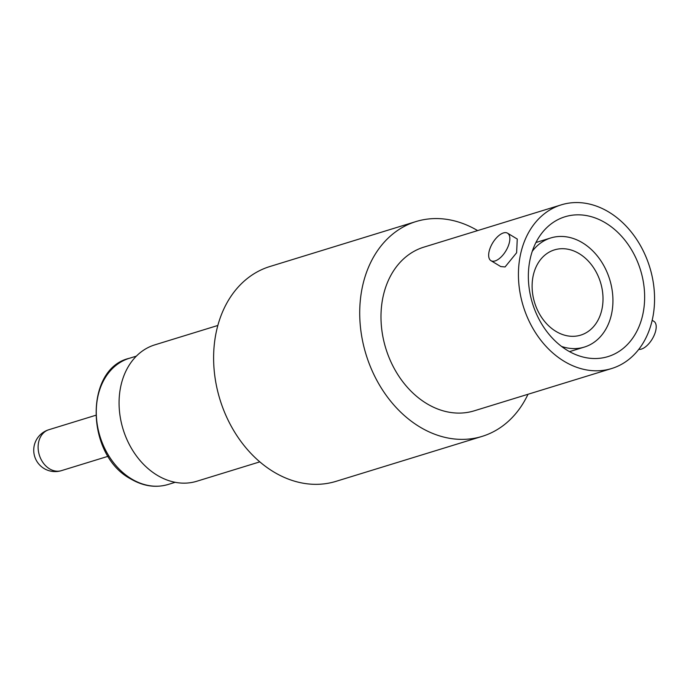 <?xml version="1.0" encoding="UTF-8"?>
<svg xmlns="http://www.w3.org/2000/svg" width="689" height="689" viewBox="0 0 689 689"><rect width="100%" height="100%" fill="white"/><g stroke="black" fill="none" stroke-linecap="round" stroke-linejoin="round"><path stroke-width="1.03" d="M217.845 325.466L154.81 344.862A71.355 55.137 72.9 0 0 119.085 404.486A71.355 55.137 72.9 0 0 157.247 475.281A71.355 55.137 72.9 0 0 196.778 481.258L259.813 461.863M532.278 251.287A57.084 44.113 -107.1 0 1 550.769 237.955A57.084 44.113 -107.1 0 1 582.394 242.735A57.084 44.113 -107.1 0 1 612.926 299.37A57.084 44.113 -107.1 0 1 584.35 347.075A57.084 44.113 -107.1 0 1 561.561 346.438M555.963 331.4A44.596 34.459 -107.1 0 1 532.115 287.149A44.596 34.459 -107.1 0 1 554.447 249.883A44.596 34.459 -107.1 0 1 579.156 253.621A44.596 34.459 -107.1 0 1 603.004 297.872A44.596 34.459 -107.1 0 1 580.672 335.138A44.596 34.459 -107.1 0 1 555.963 331.4M490.973 260.692L500.705 266.548L505.071 266.953L516.612 252.768L517.267 239.049L507.543 233.183A16.054 7.717 121.1 0 1 507.681 247.446A16.054 7.717 121.1 0 1 495.081 260.942A16.054 7.717 121.1 0 1 490.973 260.692A16.054 7.717 121.1 0 1 490.826 246.429A16.054 7.717 121.1 0 1 503.426 232.942A16.054 7.717 121.1 0 1 507.543 233.183M638.781 349.349A16.054 7.717 -58.9 0 0 641.425 349.082A16.054 7.717 -58.9 0 0 654.033 335.595A16.054 7.717 -58.9 0 0 653.887 321.332L652.182 320.307M527.998 394.272A112.385 86.84 -107.1 0 1 482.111 436.387A112.385 86.84 -107.1 0 1 419.842 426.973A112.385 86.84 -107.1 0 1 359.736 315.476A112.385 86.84 -107.1 0 1 416.001 221.557A112.385 86.84 -107.1 0 1 477.632 230.591M416.001 221.557L269.907 266.514A112.385 86.84 72.9 0 0 213.633 360.425A112.385 86.84 72.9 0 0 273.74 471.931A112.385 86.84 72.9 0 0 336.008 481.344L482.111 436.387M561.311 204.84L423.873 247.136A85.625 66.17 72.9 0 0 381 318.688A85.625 66.17 72.9 0 0 426.792 403.642A85.625 66.17 72.9 0 0 474.239 410.816L611.677 368.52A85.625 66.17 -107.1 0 1 564.239 361.355A85.625 66.17 -107.1 0 1 518.447 276.392A85.625 66.17 -107.1 0 1 561.311 204.84A85.625 66.17 -107.1 0 1 608.757 212.014A85.625 66.17 -107.1 0 1 654.55 296.968A85.625 66.17 -107.1 0 1 611.677 368.52M567.486 350.46A73.137 56.515 -107.1 0 1 528.368 277.9A73.137 56.515 -107.1 0 1 564.989 216.777A73.137 56.515 -107.1 0 1 605.51 222.9A73.137 56.515 -107.1 0 1 644.628 295.469A73.137 56.515 -107.1 0 1 608.008 356.592A73.137 56.515 -107.1 0 1 567.486 350.46M129.325 358.297C84.428 368.581 85.402 454.947 130.669 478.889C143.226 486.245 155.723 488.105 168.15 484.47A66.006 51.003 -107.1 0 1 131.582 478.941A66.006 51.003 -107.1 0 1 96.279 413.452A66.006 51.003 -107.1 0 1 129.325 358.297L136.362 356.135M49.565 468.856A21.411 16.545 -107.1 0 1 38.119 447.617A21.411 16.545 -107.1 0 1 48.833 429.729A21.411 21.411 0 0 0 44.087 468.529A21.411 21.411 0 0 0 61.424 470.647A21.411 16.545 -107.1 0 1 49.565 468.856M550.769 237.955L535.939 242.511M48.833 429.729L95.59 415.338M61.424 470.647L108.182 456.264M584.35 347.075L569.519 351.631M168.15 484.47L175.187 482.309"/></g></svg>
